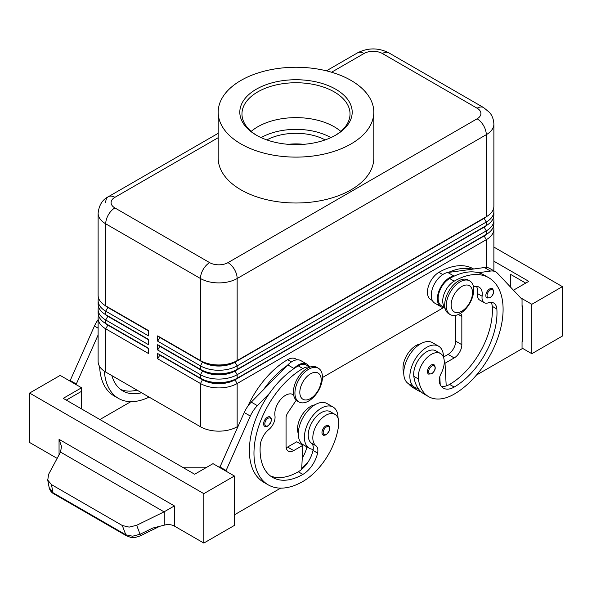<?xml version="1.0" encoding="UTF-8"?>
<svg xmlns="http://www.w3.org/2000/svg" width="592" height="592" viewBox="0 0 592 592"><rect width="100%" height="100%" fill="white"/><g stroke="black" fill="none" stroke-linecap="round" stroke-linejoin="round"><path stroke-width="0.89" d="M492.352 288.667C494.586 291.53 493.832 294.572 490.08 297.798L486.95 298.028A5.402 3.123 -60 0 1 486.121 293.699A5.402 3.123 -60 0 1 489.651 288.933A5.402 3.123 -60 0 1 492.352 288.667A5.402 3.123 -60 0 1 492.884 289.133M443.489 357.279A23.776 13.727 120 0 0 443.489 357.057A23.776 13.727 120 0 0 438.568 346.172A23.776 13.727 120 0 0 420.246 352.543A23.776 13.727 120 0 0 409.864 376.468A23.776 13.727 120 0 0 414.792 387.353A23.776 13.727 120 0 0 418.115 388.411A51.127 29.519 -60 0 1 413.815 376.32A18.374 10.604 -60 0 1 420.868 356.702A18.374 10.604 -60 0 1 435.867 350.849L440.448 353.498A18.374 10.604 -60 0 1 444.126 359.855A18.374 10.604 -60 0 1 441.07 373.589A10.804 6.238 120 0 0 439.479 382.698A21.615 12.476 120 0 0 443.378 388.13A21.615 12.476 120 0 0 454.19 387.057A60.525 34.943 120 0 0 496.843 308.98A15.133 8.732 120 0 0 493.743 303.037A15.133 8.732 120 0 0 488.2 302.845A10.804 6.238 -60 0 1 484.249 302.704A10.804 6.238 -60 0 1 482.117 296.222A15.133 8.732 120 0 0 479.128 287.15A15.133 8.732 120 0 0 473.511 286.987M438.568 346.172L432.456 342.642A23.776 13.727 120 0 0 414.134 349.014A23.776 13.727 120 0 0 403.751 372.938A23.776 13.727 120 0 0 408.68 383.823L414.792 387.353M444.94 307.566A16.213 9.361 -60 0 1 445.199 291.375A16.213 9.361 -60 0 1 454.19 281.17A69.168 39.93 -60 0 1 488.77 277.744A69.168 39.93 -60 0 1 499.374 333.17A69.168 39.93 -60 0 1 454.19 394.117A51.127 29.519 -60 0 1 428.623 396.647A51.127 29.519 -60 0 1 418.403 378.969A18.374 10.604 -60 0 1 425.448 359.351A18.374 10.604 -60 0 1 440.448 353.498M444.984 307.81L441.499 305.798A16.213 9.361 -60 0 1 440.618 288.733A16.213 9.361 -60 0 1 449.602 278.521A69.168 39.93 -60 0 1 454.508 275.976A69.168 39.93 -60 0 1 478.388 272.72A69.168 39.93 -60 0 1 484.189 275.095L488.77 277.744M420.372 343.93A18.374 10.604 120 0 0 403.122 370.141A51.127 29.519 120 0 0 403.766 373.641M473.637 269.005L473.489 268.916A69.168 39.93 120 0 0 438.909 272.342A16.213 9.361 120 0 0 429.918 282.554A16.213 9.361 120 0 0 430.798 299.619L432.375 300.529M325.807 425.885A5.402 3.123 -60 0 1 328.508 425.618C330.832 427.594 330.07 430.636 326.236 434.75C324.275 435.386 323.225 435.46 323.099 434.979A5.402 3.123 -60 0 1 322.566 429.814A5.402 3.123 -60 0 1 325.807 425.885M107.825 324.742A22.91 13.231 0 0 0 107.855 324.756L105.716 323.521A25.937 14.978 180 0 1 98.117 312.931L98.117 309.401A25.937 14.978 0 0 0 105.716 319.991L148.511 344.699L148.511 339.408L105.716 314.7A25.937 14.978 180 0 1 98.117 304.11L98.117 300.581A25.937 14.978 0 0 0 105.716 311.17L148.511 335.879L148.511 330.58L105.716 305.872A25.937 14.978 180 0 1 98.117 295.282L98.117 213.224A25.937 14.978 0 0 0 105.716 223.806A12.972 7.489 -60 0 1 108.403 214.77A12.972 7.489 -60 0 1 114.885 207.925A12.972 7.489 180 0 1 114.885 197.336L218.189 137.699M98.524 315.58A25.937 14.978 0 0 0 98.117 318.23L98.117 361.468A25.937 14.978 0 0 0 105.716 372.057L105.716 328.819L148.511 353.528L148.511 348.229L105.716 323.521L105.716 319.991L107.855 316.291A22.91 13.231 180 0 1 104.962 314.248M107.825 315.913A22.91 13.231 0 0 0 107.855 315.936L105.716 314.7L105.716 311.17L107.855 307.463A22.91 13.231 180 0 1 104.962 305.42M98.524 306.76A25.937 14.978 0 0 0 98.117 309.401M107.825 307.093A22.91 13.231 0 0 0 107.855 307.107L105.716 305.872L105.716 223.806L200.473 278.521A12.972 7.489 -60 0 1 203.16 269.478A12.972 7.489 -60 0 1 209.642 262.633L114.885 207.925M98.524 297.931A25.937 14.978 0 0 0 98.117 300.581M484.175 235.616A22.91 13.231 180 0 1 484.145 235.638L235.017 379.472A22.91 13.231 180 0 1 218.818 383.342A22.91 13.231 180 0 1 202.612 379.472L157.679 353.528L157.679 358.819L200.473 383.527A25.937 14.978 0 0 0 218.818 387.915A25.937 14.978 0 0 0 237.155 383.527L486.284 239.693A25.937 14.978 0 0 0 493.883 229.104L493.883 270.833M157.679 358.819L159.818 355.111L202.612 379.82A22.91 13.231 0 0 0 218.818 383.697A22.91 13.231 0 0 0 235.017 379.82L237.155 378.236A25.937 14.978 180 0 1 218.818 382.617A25.937 14.978 180 0 1 200.473 378.236L157.679 353.528M484.175 226.795A22.91 13.231 180 0 1 484.145 226.81L237.155 369.408A25.937 14.978 180 0 1 218.818 373.796A25.937 14.978 180 0 1 200.473 369.408L157.679 344.699L157.679 349.998L200.473 374.706L200.473 378.236L202.612 379.472L200.473 383.527L200.473 426.765A25.937 14.978 0 0 0 218.818 431.154A25.937 14.978 0 0 0 237.155 426.765L237.155 383.527L235.017 379.82L484.145 235.986A22.91 13.231 0 0 0 487.038 233.944M484.175 217.967A22.91 13.231 180 0 1 484.145 217.989L237.155 360.587A25.937 14.978 180 0 1 218.818 364.968A25.937 14.978 180 0 1 200.473 360.587L157.679 335.879L157.679 341.17L200.473 365.878A25.937 14.978 0 0 0 218.818 370.266A25.937 14.978 0 0 0 237.155 365.878L486.284 222.044A25.937 14.978 0 0 0 493.883 211.455L493.883 214.985A25.937 14.978 180 0 1 486.284 225.574L237.155 369.408L237.155 365.878L235.017 362.171L484.145 218.337A22.91 13.231 0 0 0 487.038 216.302M157.679 349.998L159.818 346.29L202.612 370.999L200.473 374.706A25.937 14.978 0 0 0 218.818 379.087A25.937 14.978 0 0 0 237.155 374.706L486.284 230.873A25.937 14.978 0 0 0 493.883 220.283L493.883 223.813A25.937 14.978 180 0 1 486.284 234.402L237.155 378.236L237.155 374.706L235.017 370.999L484.145 227.165A22.91 13.231 0 0 0 487.038 225.123M157.679 341.17L159.818 337.462L202.612 362.171A22.91 13.231 0 0 0 218.818 366.048A22.91 13.231 0 0 0 235.017 362.171L235.017 361.823A22.91 13.231 180 0 1 218.818 365.693A22.91 13.231 180 0 1 202.612 361.823L200.473 360.587L200.473 278.521A25.937 14.978 0 0 0 218.818 282.902A25.937 14.978 0 0 0 237.155 278.521L486.284 134.687A25.937 14.978 0 0 0 493.883 124.098L493.883 206.164A25.937 14.978 180 0 1 486.284 216.753L237.155 360.587L237.155 278.521A12.972 7.489 -120 0 0 234.469 269.478A12.972 7.489 -120 0 0 227.987 262.633A12.972 7.489 180 0 1 209.642 262.633M159.818 337.462L202.612 361.823L200.473 365.878L200.473 369.408L202.612 370.999A22.91 13.231 0 0 0 218.818 374.869A22.91 13.231 0 0 0 235.017 370.999L235.017 370.644A22.91 13.231 180 0 1 218.818 374.521A22.91 13.231 180 0 1 202.612 370.644L157.679 344.699M308.684 400.999A19.455 11.233 -60 0 1 298.96 401.961A19.455 11.233 -60 0 1 295.978 386.376A19.455 11.233 -60 0 1 308.684 369.23A19.455 11.233 -60 0 1 318.415 368.268A19.455 11.233 -60 0 1 321.397 383.86A19.455 11.233 -60 0 1 308.684 400.999M310.519 398.527A15.133 8.732 -60 0 1 299.818 392.355A15.133 8.732 -60 0 1 310.519 373.818A15.133 8.732 -60 0 1 321.219 379.997A15.133 8.732 -60 0 1 310.519 398.527M298.227 401.472A19.455 11.233 -60 0 1 297.428 401.08A19.455 11.233 -60 0 1 294.446 385.496A19.455 11.233 -60 0 1 307.159 368.35A19.455 11.233 -60 0 1 316.883 367.388L318.415 368.268M459.999 281.873A19.455 11.233 120 0 0 447.286 299.019A19.455 11.233 120 0 0 450.268 314.604A19.455 11.233 120 0 0 459.999 313.642A19.455 11.233 120 0 0 472.705 296.496A19.455 11.233 120 0 0 469.722 280.911A19.455 11.233 120 0 0 459.999 281.873M461.834 286.461A15.133 8.732 120 0 0 451.134 304.991A15.133 8.732 120 0 0 461.834 311.17A15.133 8.732 120 0 0 472.527 292.64A15.133 8.732 120 0 0 461.834 286.461M469.722 280.911L468.198 280.031A19.455 11.233 120 0 0 458.467 280.993A19.455 11.233 120 0 0 445.761 298.131A19.455 11.233 120 0 0 448.743 313.723L450.268 314.604M331.579 72.231L364.013 53.502A12.972 7.489 180 0 1 382.358 53.502A12.972 7.489 -60 0 1 388.84 52.858L483.597 107.574A12.972 7.489 -60 0 0 477.115 108.21A12.972 7.489 180 0 1 477.115 118.8L227.987 262.633M493.883 124.098C493.521 116.868 490.28 113.316 489.458 112.384L483.597 107.574L388.84 52.858C378.399 47.619 367.965 47.619 357.531 52.858L326.407 70.833L357.531 52.858A12.972 7.489 -120 0 1 364.013 53.502M105.716 202.634A12.972 7.489 60 0 1 108.403 196.692L218.189 133.311L108.403 196.692A12.972 7.489 60 0 1 114.885 197.336M247.833 406.238A69.168 39.93 -60 0 1 287.594 359.699A16.213 9.361 -60 0 1 295.697 358.9L297.273 359.81M298.294 433.603A18.374 10.604 -60 0 1 297.658 426.765A18.374 10.604 -60 0 1 314.914 404.817M309.653 367.173A16.213 9.361 120 0 0 302.875 368.527A69.168 39.93 120 0 0 257.69 429.481A69.168 39.93 120 0 0 268.294 484.9A69.168 39.93 120 0 0 302.875 481.474A51.127 29.519 120 0 0 338.661 425.004A18.374 10.604 120 0 0 334.991 414.385A18.374 10.604 120 0 0 321.7 418.433A18.374 10.604 120 0 0 312.946 435.586A18.374 10.604 120 0 0 316.002 445.798A10.804 6.238 -60 0 1 317.586 453.065A21.615 12.476 -60 0 1 302.875 474.414A60.525 34.943 -60 0 1 272.616 477.418A60.525 34.943 -60 0 1 260.228 445.584A15.133 8.732 -60 0 1 268.864 429.481A10.804 6.238 120 0 0 274.954 415.828A15.133 8.732 -60 0 1 280.593 399.533A15.133 8.732 -60 0 1 293.07 394.575A15.133 8.732 -60 0 1 293.632 394.96M334.991 414.385L330.403 411.736A18.374 10.604 120 0 0 317.112 415.784A18.374 10.604 120 0 0 308.358 432.944A18.374 10.604 120 0 0 311.414 443.149A10.804 6.238 -60 0 1 313.19 449.343A23.776 13.727 -60 0 1 309.327 448.24A23.776 13.727 -60 0 1 304.406 437.355A23.776 13.727 -60 0 1 314.781 413.431A23.776 13.727 -60 0 1 333.104 407.059A23.776 13.727 -60 0 1 338.032 417.945A23.776 13.727 -60 0 1 338.032 418.167M309.327 448.24L303.215 444.71A23.776 13.727 -60 0 1 298.294 433.825A23.776 13.727 -60 0 1 308.669 409.901A23.776 13.727 -60 0 1 326.991 403.529L333.104 407.059M267.421 417.234A5.402 3.123 -60 0 1 270.122 416.968C272.446 418.944 271.684 421.992 267.85 426.107C265.889 426.736 264.846 426.81 264.72 426.329A5.402 3.123 -60 0 1 264.18 421.171A5.402 3.123 -60 0 1 267.421 417.234M433.966 364.731C436.2 367.595 435.446 370.636 431.694 373.863L428.564 374.092A5.402 3.123 -60 0 1 427.735 369.763A5.402 3.123 -60 0 1 431.265 364.998A5.402 3.123 -60 0 1 433.966 364.731A5.402 3.123 -60 0 1 434.498 365.197M57.15 458.378L29.6 442.476L29.6 393.058L60.169 375.409L81.563 387.767L63.226 398.349L194.664 474.244L213.009 463.654L234.402 476.005L234.402 525.422L203.84 543.071L174.388 526.066A8.643 4.995 0 0 0 169.874 524.69A8.643 4.995 0 0 0 164.805 525.023L152.655 528.094L140.067 534.265L132.578 536.211L125.815 534.791L52.999 492.751A4.322 2.494 120 0 0 53.776 493.824A4.322 2.494 120 0 0 53.783 493.832C51.386 492.5 49.839 490.398 49.143 487.527L52.999 492.751L51.46 484.604L47.774 480.142L48.551 474.414L60.532 452.088L164.051 511.851L174.388 505.923L59.052 439.331L61.501 446.42L60.532 452.088M159.714 526.31L140.237 535.864A4.322 0.725 -116.1 0 0 140.237 535.864A4.322 0.725 -116.1 0 0 140.252 535.849A4.322 0.725 -116.1 0 0 140.067 534.265L136.671 525.289L129.13 527.109L122.3 525.504L125.815 534.791A4.322 2.494 -60 0 0 126.592 535.871A4.322 2.494 -60 0 0 126.599 535.871A4.322 2.494 -60 0 0 126.695 535.923M303.814 144.315A42.883 24.76 0 0 0 288.186 144.315M266.837 139.919A42.883 24.76 180 0 1 325.163 139.919M257.039 135.568A54.035 31.198 180 0 1 241.965 113.945A54.035 31.198 180 0 1 257.786 91.886A54.035 31.198 180 0 1 316.676 85.122A54.035 31.198 180 0 1 350.035 113.945A54.035 31.198 180 0 1 334.961 135.568M256.262 89.244A56.196 32.449 180 0 1 335.738 89.237A56.196 32.449 180 0 1 335.738 135.124L335.738 135.124A56.196 32.449 180 0 1 256.262 135.124A56.196 32.449 180 0 1 256.262 89.244M251.193 131.387A54.035 31.198 180 0 1 257.786 126.769A54.035 31.198 180 0 1 262.907 124.165A54.035 31.198 180 0 1 329.093 124.165A54.035 31.198 180 0 1 334.214 126.769A54.035 31.198 180 0 1 340.807 131.387M351.019 143.952A77.811 44.925 180 0 1 266.222 153.691A77.811 44.925 180 0 1 218.189 112.184A77.811 44.925 180 0 1 240.981 80.416A77.811 44.925 180 0 1 325.778 70.677A77.811 44.925 180 0 1 373.811 112.184A77.811 44.925 180 0 1 351.019 143.952M373.811 112.184L373.811 158.071A77.811 44.925 180 0 1 351.019 189.84A77.811 44.925 180 0 1 266.222 199.578A77.811 44.925 180 0 1 218.189 158.071L218.189 112.184M51.46 484.604L122.3 525.504M136.671 525.289L164.051 511.851M203.84 543.071L203.84 493.654L234.402 476.005M29.6 393.058L203.84 493.654M562.4 336.056L562.4 286.639L531.831 304.288L531.831 353.705L562.4 336.056M493.883 247.079L562.4 286.639M510.437 287.002L510.437 274.288L525.718 283.109M493.883 261.198L528.774 281.348L513.442 290.198M520.597 297.798L531.831 304.288M522.048 348.059L531.831 353.705M476.427 375.099L522.048 348.762L522.048 341.702L522.662 341.347L522.662 306.049L522.048 305.701M522.662 306.049L522.048 306.404L522.048 299.345L497.561 273.319A21.615 12.476 120 0 0 495.874 271.98A21.615 12.476 120 0 0 490.516 271.062L478.388 272.72M495.874 271.98L489.754 268.45A21.615 12.476 120 0 0 484.404 267.532L472.275 269.19A69.168 39.93 -60 0 0 448.388 272.446L472.275 269.19M206.897 467.184L182.44 467.184M66.282 400.118L81.563 391.297L81.563 408.939M81.563 387.767L81.563 391.297M225.848 471.062L250.335 416.058A21.615 12.476 -60 0 1 257.379 405.661L269.508 393.31A69.168 39.93 120 0 0 263.706 482.258A69.168 39.93 120 0 0 266.074 483.449M280.638 488.141L234.402 514.833M69.952 381.056L94.439 326.051A21.615 12.476 -60 0 1 98.117 319.673M219.736 467.532L244.222 412.528A21.615 12.476 -60 0 1 251.267 402.131L287.816 364.916A17.294 9.983 -60 0 1 300.825 360.609L306.937 364.139A17.294 9.983 -60 0 1 309.409 366.811M286.195 447.722A10.804 6.238 120 0 0 287.594 447.064L296.762 441.765L302.875 445.295L301.683 469.367A21.615 12.476 -60 0 1 298.294 471.772A60.525 34.943 -60 0 1 270.411 475.938M296.237 400.199L287.801 412.787A6.482 3.744 120 0 0 286.062 417.945L286.062 446.183A10.804 6.238 120 0 0 288.304 451.126A10.804 6.238 120 0 0 293.706 450.593L302.875 445.295M225.848 470.359L219.736 466.829M309.89 367.092L306.397 365.079A16.213 9.361 120 0 0 298.294 365.878A69.168 39.93 120 0 0 293.395 368.994L293.928 368.446A17.294 9.983 -60 0 1 306.937 364.139M293.395 368.994A69.168 39.93 120 0 0 269.508 393.31M287.275 365.464A69.168 39.93 120 0 0 263.396 389.78M306.9 446.834A10.804 6.238 -60 0 1 306.885 446.893A21.615 12.476 -60 0 1 302.246 458.06M301.742 468.294A51.127 29.519 120 0 0 308.462 461.427M313.19 449.343A10.804 6.238 -60 0 1 313.005 450.423A21.615 12.476 -60 0 1 301.683 469.367M302.157 444.881A21.615 12.476 120 0 0 302.305 444.244A10.804 6.238 120 0 0 302.327 444.118M130.854 401.665L99.907 419.528M99.648 366.537A69.168 39.93 120 0 0 113.923 395.782L118.511 398.423A69.168 39.93 -60 0 1 104.34 371.199M76.065 384.585L98.117 334.983M69.952 380.353L76.065 383.882M136.996 390.121A60.525 34.943 -60 0 1 120.627 389.462M111.873 375.617A60.525 34.943 120 0 0 122.833 390.942A60.525 34.943 120 0 0 141.584 392.762M149.11 397.114A69.168 39.93 -60 0 1 118.511 398.423M200.473 426.765L105.716 372.057M493.883 211.455A25.937 14.978 0 0 0 493.476 208.806M159.818 337.114L157.679 335.879M486.284 267.451L486.284 239.693L484.145 235.986L486.284 234.402L486.284 230.873L484.145 227.165L486.284 225.574L486.284 222.044L484.145 218.337L486.284 216.753L486.284 134.687A12.972 7.489 60 0 0 483.597 125.645A12.972 7.489 60 0 0 477.115 118.8M493.883 220.283A25.937 14.978 0 0 0 493.476 217.634M493.883 229.104A25.937 14.978 0 0 0 493.476 226.455M443.415 307.685L322.44 377.533M238.028 426.262L237.155 426.765M148.511 330.935L107.855 307.463L148.511 330.58M148.511 339.756L107.855 316.291L148.511 339.408M98.117 318.23A25.937 14.978 0 0 0 105.716 328.819L107.855 325.112A22.91 13.231 180 0 1 104.962 323.069M148.511 348.584L107.855 325.112L148.511 348.229M440.211 384.622L440.1 382.402A21.615 12.476 120 0 1 439.449 382.587M421.164 391.919A51.127 29.519 -60 0 1 417.93 390.476A51.127 29.519 -60 0 1 413.142 386.398M408.554 383.749A51.127 29.519 120 0 0 413.342 387.827L417.93 390.476M439.849 377.681A60.525 34.943 -60 0 1 439.479 377.896M484.249 302.704L479.661 300.055A10.804 6.238 -60 0 1 477.529 293.58A15.133 8.732 120 0 0 476.479 286.447M441.336 386.376A21.615 12.476 120 0 0 446.213 385.932A21.615 12.476 120 0 0 449.602 384.415A60.525 34.943 120 0 0 492.255 306.33A15.133 8.732 120 0 0 491.094 302.334M428.623 396.647L424.042 394.006A51.127 29.519 -60 0 1 418.115 388.411M439.797 376.675L440.1 382.402M455.714 315.321L455.714 341.17A10.804 6.238 -60 0 1 448.077 354.408L443.489 357.057M448.388 272.446L447.855 272.52A17.294 9.983 120 0 0 433.233 286.469A17.294 9.983 120 0 0 434.846 303.2L440.959 306.73A17.294 9.983 120 0 0 442.009 307.204L445.08 308.247M454.508 275.976L453.968 276.05A17.294 9.983 120 0 0 439.345 289.999A17.294 9.983 120 0 0 440.959 306.73M460.361 313.427A6.482 3.744 -60 0 1 460.487 313.494A6.482 3.744 -60 0 1 461.834 316.468L461.834 344.699A10.804 6.238 -60 0 1 454.19 357.938L445.021 363.236L446.213 385.932M445.021 363.236L444.237 362.778M330.884 137.618A49.713 28.705 0 0 0 261.116 137.618M490.257 289.991A4.536 2.62 -60 0 1 492.981 290.154A4.536 2.62 -60 0 1 493.069 293.869A4.536 2.62 -60 0 1 490.257 297.406A4.536 2.62 -60 0 1 487.053 295.549A4.536 2.62 -60 0 1 490.257 289.991M449.602 278.521L454.19 281.17M403.122 370.141L403.87 370.577M326.414 434.358A4.536 2.62 120 0 0 329.626 428.793A4.536 2.62 120 0 0 326.414 426.943A4.536 2.62 120 0 0 323.698 430.243A4.536 2.62 120 0 0 323.609 434.062A4.536 2.62 120 0 0 326.414 434.358M382.358 53.502L477.115 108.21M287.594 359.699L291.434 361.919M292.145 394.161L293.647 395.027M268.028 425.707A4.536 2.62 120 0 0 271.24 420.15A4.536 2.62 120 0 0 268.028 418.292A4.536 2.62 120 0 0 265.312 421.6A4.536 2.62 120 0 0 265.223 425.419A4.536 2.62 120 0 0 268.028 425.707M431.871 366.056A4.536 2.62 -60 0 1 434.595 366.219A4.536 2.62 -60 0 1 434.683 369.933A4.536 2.62 -60 0 1 431.871 373.471A4.536 2.62 -60 0 1 428.667 371.613A4.536 2.62 -60 0 1 431.871 366.056M164.805 511.451L164.805 525.023M59.052 439.331L59.052 454.841M174.388 526.066L174.388 505.923M293.706 450.593L287.594 447.064M250.335 416.058L244.222 412.528M257.379 405.661L251.267 402.131M293.928 368.446L287.816 364.916M311.414 443.149L316.002 445.798M313.005 450.423L317.586 453.065M298.294 471.772L302.875 474.414M298.294 365.878L302.875 368.527M302.305 444.244L306.885 446.893M94.439 326.051L98.117 328.175M202.612 361.823L200.473 360.587M484.145 217.989L486.284 216.753L484.145 217.989M202.612 370.644L200.473 369.408M484.145 226.81L486.284 225.574L484.145 226.81M202.612 379.472L200.473 378.236M484.145 235.638L486.284 234.402L484.145 235.638M438.909 272.342L442.749 274.562M439.368 378.503L439.908 378.813M477.529 293.58L482.117 296.222M492.255 306.33L496.843 308.98M449.602 384.415L454.19 387.057M413.815 376.32L418.403 378.969M453.968 276.05L447.855 272.52M490.516 271.062L484.404 267.532M454.19 357.938L448.077 354.408M461.834 344.699L455.714 341.17M461.834 316.468L458.371 314.47M107.855 324.756L105.716 323.521M107.855 315.936L105.716 314.7M107.855 307.107L105.716 305.872M297.428 401.08L298.96 401.961M293.676 395.167L291.708 394.035M47.634 479.542L49.136 487.512M53.776 493.824L126.592 535.871M140.237 535.864C132.001 538.779 131.735 537.61 126.607 535.871M268.294 484.9L263.706 482.258M108.403 196.692C102.46 199.593 99.034 205.098 98.117 213.224"/></g></svg>
